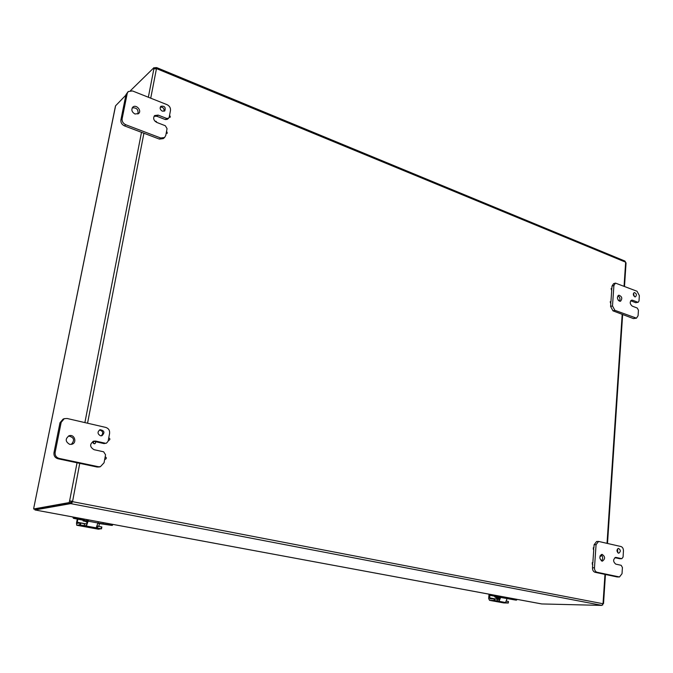 <?xml version="1.0" encoding="UTF-8"?>
<svg xmlns="http://www.w3.org/2000/svg" width="673" height="673" viewBox="0 0 673 673"><rect width="100%" height="100%" fill="white"/><g stroke="black" fill="none" stroke-linecap="round" stroke-linejoin="round"><path stroke-width="1.01" d="M618.504 553.172C616.51 551.38 616.502 549.791 618.495 548.402C620.784 549.942 620.885 551.54 618.807 553.198L618.504 553.172M617.789 552.769L617.528 548.89M615.341 557.463L615.761 557.404C612.935 559.356 612.926 561.593 615.753 564.117L621.179 565.303L622.416 567.507L622.029 573.69L619.488 576.971L597.018 572.26C595.336 571.671 594.486 570.174 594.478 567.793L596.068 544.667L598.575 541.429L620.986 546.535C622.609 547.141 623.425 548.604 623.45 550.926L623.063 557.067L621.827 558.683L620.069 558.691M592.728 564.47L592.501 567.819C592.509 570.199 593.35 571.688 595.033 572.286L617.074 576.938L619.488 576.971M598.575 541.429L596.598 541.504L594.099 544.743L593.88 547.864M593.763 549.547L592.846 562.771M619.597 558.699L614.903 557.656M601.418 560.87C603.075 559.011 603.067 557.017 601.384 554.897M602.007 561.105C599.147 558.565 599.155 556.31 602.024 554.333C605.288 556.537 605.414 558.809 602.419 561.139L602.007 561.105M616.174 557.446L621.6 558.657M162.344 111.171C160.098 109.766 159.594 108.143 160.839 106.292C164.549 105.72 165.878 107.243 164.818 110.86L162.344 111.171M164.035 111.281C164.347 108.496 163.102 107.074 160.309 107.032M165.373 119.575L156.843 116.252L158.147 115.1L154.639 115.554C152.872 118.17 153.57 120.459 156.742 122.419L165.314 125.733L167.055 128.644L165.777 135.433L164.574 137.519L160.696 137.999L125.733 124.732C123.083 123.445 121.889 121.46 122.133 118.776L127.231 93.387L128.198 91.562L132.48 90.939L167.022 104.652C169.546 105.922 170.698 107.857 170.488 110.465L169.217 117.186L168.645 118.196L166.694 118.44L165.373 119.575L167.325 119.331L168.645 118.196M128.198 91.562L125.986 94.607L120.888 119.945C120.644 122.621 121.838 124.606 124.48 125.885L159.383 139.092L163.253 138.621L164.574 137.519M156.843 116.252L154.075 116.244M137.915 113.998C138.579 109.581 136.678 107.529 132.228 107.857M134.995 114.015C131.807 112.088 131.067 109.8 132.774 107.158C135.988 103.886 142.146 110.591 138.63 113.51L134.995 114.015M158.147 115.1L166.694 118.44M634.757 296.785C633.049 295.262 632.889 293.857 634.277 292.545C636.565 293.445 636.969 294.875 635.497 296.835L634.757 296.785M634.395 296.583L633.47 293.335M635.741 302.715L630.71 300.755L632.603 300.217L631.577 300.15C629.6 301.984 629.819 303.977 632.225 306.106L637.281 308.057L638.433 310.219L638.088 315.679L636.481 318.178L614.861 310.32L612.497 305.912L613.902 285.537L615.45 283.106L637.045 291.258L639.342 295.582L639.005 301.008L638.223 302.227L635.741 302.715L638.223 302.227M610.823 303.33L610.604 306.451L612.968 310.842L633.444 318.598L636.481 318.178M615.45 283.106L613.566 283.678L612.009 286.109L611.833 288.692M611.732 290.181L610.924 301.832M619.48 301.184C620.456 298.955 619.942 297.155 617.932 295.784M619.463 301.176C617.023 299.039 616.805 297.037 618.79 295.178C622.054 296.44 622.634 298.459 620.514 301.243L619.463 301.176M632.603 300.217L637.642 302.185M100.454 435.768C97.383 433.866 97.257 431.847 100.075 429.711C104.441 430.56 105.072 432.562 101.96 435.717L100.454 435.768M101.32 435.835C103.634 432.958 103.011 431.014 99.444 429.988M93.555 441.16L93.614 441.143C89.543 444.138 89.686 446.99 94.052 449.699L103.642 451.802L105.56 454.78L104.054 462.78L100.395 466.683L98.325 466.709L59.14 458.414C56.17 457.472 54.841 455.436 55.152 452.315L61.176 422.308L64.28 418.656L67.107 418.488L105.779 427.422C108.597 428.381 109.867 430.367 109.598 433.378L108.101 441.295L106.418 443.179L103.995 443.583L106.418 443.179M64.221 418.682L63.102 419.102L59.998 422.737L53.983 452.668C53.672 455.781 54.993 457.808 57.954 458.75L97.063 467.02L99.192 466.978M103.995 443.583L95.187 441.614M94.683 443.743L94.548 443.793C92.882 443.431 92.655 442.666 93.867 441.471L94.7 441.379C95.886 442.119 95.928 442.901 94.809 443.717C93.143 443.356 92.916 442.582 94.127 441.395L92.975 441.387M71.279 444.407C75.014 440.108 74.089 437.307 68.52 435.995M69.689 444.357C65.273 441.681 65.088 438.813 69.134 435.742C74.476 433.799 77.361 442.834 71.868 444.273L69.689 444.357M93.614 441.143L95.701 441.076L105.266 443.213M592.585 562.636L592.568 564.496L592.585 562.636M592.358 564.462L592.265 562.67M593.611 547.721L593.611 549.58L593.611 547.721M593.409 549.538L593.292 547.763M601.166 554.577L600.88 556.277L600.215 555.646M600.678 556.235L600.03 556.075M610.672 301.664L610.857 303.313L610.672 301.664M610.647 303.321L610.201 301.748M618.1 299.99L618.571 300.57M611.589 288.524L611.774 290.164L611.589 288.524M611.564 290.172L611.109 288.608M155.16 121.409L156.086 121.308L156.935 122.494M169.604 115.125L170.362 117.052L169.234 117.068M170.21 117.152L169.167 117.405M166.576 131.201L167.316 133.145L166.206 133.17M167.173 133.246L166.138 133.498M108.74 437.921L108.959 437.946C110.136 438.695 110.17 439.469 109.076 440.268L108.311 440.218M108.942 440.302L108.277 440.369M105.173 456.858L105.392 456.883C106.586 457.648 106.612 458.431 105.459 459.23L104.736 459.171M105.333 459.255L104.71 459.306M35.013 509.234L35.08 509.966L541.538 603.9M115.495 106.284L33.751 508.107L115.478 105.989M541.757 603.942L601.763 605.397L603.496 603.445L602.242 604.901M33.835 508.081L33.65 508.981L35.021 509.234L70.598 502.874L69.134 502.588L69.597 500.939L72.39 501.208L71.06 501.217L70.598 502.874M125.876 95.137L115.596 105.787M130.52 90.594L153.991 67.637L155.244 68.15L155.11 68.73M602.175 604.977L602.705 604.993M35.114 509.217L34.971 509.941L70.53 503.648L70.825 502.142L71.742 502.26L71.885 501.301M79.742 463.361L72.575 501.494L71.456 503.757L70.53 503.648M601.612 605.321L71.456 503.757L71.742 502.26M603.033 603.748L72.078 501.587M155.211 68.73L155.429 67.603L156.792 67.645L156.439 68.789L153.89 68.789L153.991 67.637M156.052 68.772L156.262 67.695M155.429 67.603L154.983 68.04M624.51 286.277L626.05 262.975L624.889 261.04L156.826 67.662M71.06 501.217L69.597 500.939L77.042 462.788M69.134 502.588L33.65 508.981M494.84 598.97L494.218 598.894L494.075 600.451L494.697 600.518L494.84 598.97L499.391 599.222L500.098 596.228M501.074 596.404L499.24 600.88L497.128 600.964L508.308 603.016L503.74 602.924L489.549 600.35L488.657 598.474L489.052 594.175M494.697 600.518L497.128 600.964L497.271 599.407M494.075 600.451L489.65 600.358M508.208 602.983L508.443 601.477L506.533 601.107M505.81 601.906L507.442 597.59M498.769 599.542L489.683 597.876L490.129 598.819L494.218 598.894M489.683 597.876L490.011 594.352M497.465 598.347L495.816 597.674M495.765 597.136L495.32 597.052M494.781 596.228L494.714 596.901L499.946 597.91M516.973 599.357L516.612 600.097L515.653 600.072M515.577 600.072L500.981 597.489M491.509 594.999L490.524 594.982L491.812 595.512L491.542 594.638M490.524 594.982L490.567 594.461M491.812 595.512L497.894 596.64L499.223 597.035L496.295 597.086L499.963 597.759M494.714 596.901L494.983 596.261M507.358 598.549L516.57 600.089M500.081 596.488L499.585 596.127M497.515 596.732L490.827 595.496M497.498 596.926L494.933 596.884M80.752 523.064L80.037 522.997L79.675 524.89L80.39 524.965L80.752 523.064L85.707 523.93L86.968 523.485L87.953 519.783M88.567 519.893L86.59 525.512L84.142 525.647L101.135 528.742L98.494 529.197L76.747 525.251L76.495 523.089L77.269 519.026M80.39 524.965L84.142 525.647L84.504 523.754M79.675 524.89L76.815 525.251M101.472 528.827L101.85 526.967L97.19 526.067M97.795 526.193L97.442 528.069L96.264 527.548L98.384 521.718M86.38 523.922L77.269 522.248L77.395 523.333L80.037 522.997M98.889 526.387L97.257 525.916M77.269 522.248L77.866 519.135M99.469 523.283L98.923 526.219M83.233 520.128L83.082 520.919L87.566 521.836M112.997 524.427L111.92 525.344M111.625 525.377L98.065 523.401M73.643 517.579L73.012 517.672L74.072 518.227L73.727 517.142M73.012 517.672L73.138 517.032M74.072 518.227L83.494 519.977L86.598 520.894L84.983 521.171L87.599 521.659M83.082 520.919L83.292 520.145M98.149 522.988L112.298 525.302M84.848 520.532L73.441 518.319M84.815 520.675L83.141 520.894M619.076 576.929L617.074 576.938M594.099 544.743L596.068 544.667M594.478 567.793L592.501 567.819M595.033 572.286L597.018 572.26M160.696 137.999L159.383 139.092M125.986 94.607L127.231 93.387M122.133 118.776L120.888 119.945M124.48 125.885L125.733 124.732M635.354 318.093L633.444 318.598M612.009 286.109L613.902 285.537M612.497 305.912L610.604 306.451M612.968 310.842L614.861 310.32M98.325 466.709L97.063 467.02M59.998 422.737L61.176 422.308M55.152 452.315L53.983 452.668M57.954 458.75L59.14 458.414M94.7 441.379L95.701 441.076M625.528 262.134L156.683 68.68M603.033 603.546L604.968 574.38M607.029 543.304L622.189 314.333M624.064 286.101L625.638 262.344M84.882 422.594L141.498 132.329M148.346 97.232L153.89 68.789M156.439 68.789L150.727 98.182M143.913 133.237L87.549 423.208M499.24 600.88L499.391 599.222M508.292 601.435L508.149 602.974M497.97 598.356L495.572 597.102M498.247 598.356L495.976 597.178M497.97 595.832L497.894 596.64M510.622 598.987L510.689 598.188M500.064 596.589L499.307 596.135M499.24 596.842L500.022 597.111M86.59 525.512L86.968 523.485M101.488 526.866L101.135 528.742M98.14 523.03L88.314 521.213M86.245 521.592L87.339 522.652M87.372 522.542L86.312 521.6M83.679 518.992L83.494 519.977M103.129 523.602L103.314 522.635M621.827 558.683L619.833 558.725M100.395 466.683L99.124 466.995M35.03 509.966L541.656 603.933M603.538 603.471L605.448 574.481M607.509 543.414L622.643 314.501M508.308 603.016L508.443 601.477M489.549 600.35L503.64 602.907M499.921 598.07L496.497 597.271M499.433 597.809L497.263 597.414M499.231 597.775L498.533 597.927M498.533 598.364L496.178 597.212M495.311 597.17L497.684 598.347M498.113 597.851L498.609 597.658M498.247 597.885L498.811 597.7M498.39 597.91L499.03 597.733M516.612 600.097L515.611 600.072M499.223 597.018L499.307 596.076M101.497 528.852L101.85 526.967M76.747 525.251L98.426 529.197M87.448 522.307L86.699 521.676M87.414 522.425L86.455 521.625M85.875 521.676L87.305 522.744M112.45 525.31L111.768 525.386M86.598 520.877L86.851 519.581"/></g></svg>
